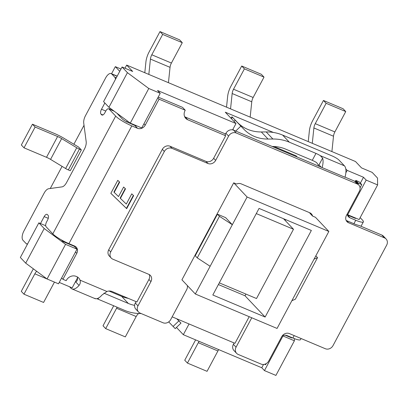 <?xml version="1.0" encoding="UTF-8"?>
<svg xmlns="http://www.w3.org/2000/svg" width="407" height="407" viewBox="0 0 407 407"><rect width="100%" height="100%" fill="white"/><g stroke="black" fill="none" stroke-linecap="round" stroke-linejoin="round"><path stroke-width="0.61" d="M187.291 285.49A5.983 5.215 -43.4 0 1 186.716 289.591L170.681 319.627A5.983 5.215 -43.4 0 1 163.004 322.756L140.12 313.11A5.983 5.215 -43.4 0 1 138.543 312.027A5.983 5.215 -43.4 0 1 137.988 305.85L150.936 281.603A5.983 5.215 136.6 0 0 150.376 275.427A5.983 5.215 136.6 0 0 148.804 274.343L112.841 259.188A5.983 5.215 -43.4 0 1 111.269 258.104A5.983 5.215 -43.4 0 1 110.714 251.928L164.347 151.485A5.983 5.215 -43.4 0 1 172.024 148.357L207.982 163.507A5.983 5.215 136.6 0 0 215.659 160.378L228.607 136.136A5.983 5.215 -43.4 0 1 236.284 133.008L357.244 183.979A5.983 5.215 -43.4 0 1 358.816 185.063A5.983 5.215 -43.4 0 1 359.376 191.239L346.428 215.486A5.983 5.215 136.6 0 0 346.988 221.662A5.983 5.215 136.6 0 0 348.56 222.746L384.518 237.902A5.983 5.215 -43.4 0 1 386.095 238.985A5.983 5.215 -43.4 0 1 386.65 245.162L333.018 345.604A5.983 5.215 -43.4 0 1 325.341 348.733L289.377 333.582A5.983 5.215 136.6 0 0 281.7 336.711L268.757 360.953A5.983 5.215 -43.4 0 1 261.08 364.082L238.192 354.441A5.983 5.215 -43.4 0 1 236.62 353.352A5.983 5.215 -43.4 0 1 236.065 347.176L251.765 317.775M328.846 231.456L315.435 217.277L312.556 216.061A5.983 5.215 136.6 0 0 311.396 213.873A5.983 5.215 136.6 0 0 309.824 212.79L241.173 183.857A5.983 5.215 136.6 0 0 236.589 184.05L233.71 182.835L181.924 279.812L195.335 293.996L232.321 224.725L219.454 216.315L217.445 214.189L225.615 217.633L232.321 224.725L247.115 197.019L328.846 231.456L291.86 300.727L295.34 299.211L317.531 257.646L314.051 259.167M346.154 220.431A5.983 5.215 136.6 0 0 346.55 220.619L353.902 223.718A13.96 2.447 28.1 0 0 359.127 225.493L381.837 235.063L384.518 237.902M358.816 185.063L356.135 182.229A5.983 5.215 136.6 0 0 354.563 181.14L357.244 183.979M236.284 133.008L233.603 130.169L344.973 177.238A13.96 6.38 -67.1 0 0 344.434 165.827L339.067 160.155A5.983 1.048 -151.9 0 0 332.153 155.957L282.631 135.088L289.336 142.18L315.974 153.408L312.276 160.333L285.638 149.11A39.881 34.778 136.6 0 0 272.288 146.469M345.009 177.116L354.563 181.14M111.269 258.104L109.259 255.978A5.983 5.215 -43.4 0 1 108.705 249.801L162.332 149.354A5.983 5.215 -43.4 0 1 170.009 146.225L205.973 161.381A5.983 5.215 136.6 0 0 213.65 158.252L225.671 135.74L225 135.032L225.926 133.298L228.607 136.136M233.603 130.169A5.983 5.215 136.6 0 0 225.926 133.298M137.988 305.85L135.307 303.012A5.983 5.215 136.6 0 0 135.862 309.188L138.543 312.027M135.307 303.012L136.045 301.628M386.095 238.985L383.409 236.152A5.983 5.215 136.6 0 0 381.837 235.063M309.742 212.754A5.983 5.215 -43.4 0 1 309.875 213.222L312.556 216.061M236.065 347.176L233.384 344.342A5.983 5.215 136.6 0 0 233.939 350.519L236.62 353.352M233.384 344.342L234.122 342.959M172.161 316.849L234.976 343.32L249.196 316.692M95.004 298.321L95.365 298.707A13.96 6.38 -67.1 0 0 101.938 295.07L106.934 291.483A7.575 6.609 136.6 0 1 112.057 291.519L136.9 301.989L148.921 279.477A5.983 5.215 136.6 0 0 149.196 274.527M266.193 363.609L265.603 364.713L264.586 364.28M233.71 182.835L247.115 197.019M106.934 291.483L80.021 280.143A7.575 6.609 136.6 0 0 78.739 278.017A7.575 6.609 136.6 0 0 76.75 276.643L76.094 276.368A7.575 6.609 136.6 0 0 66.372 280.331L66.183 280.677L62.917 279.299L76.786 253.322A5.983 5.215 136.6 0 0 76.231 247.146A5.983 5.215 136.6 0 0 74.654 246.057L68.936 243.651L131.812 125.89L137.535 128.297A5.983 5.215 136.6 0 0 145.213 125.168L159.081 99.191L185.236 110.216L185.053 110.562A7.575 6.609 136.6 0 0 185.755 118.381A7.575 6.609 136.6 0 0 187.749 119.76L225.671 135.74M123.631 187.022L125.504 188.843L120.406 198.392L126.292 204.07L131.761 193.834L133.628 195.65L126.689 208.654L110.841 193.33L117.781 180.332L119.663 182.133L114.194 192.374L118.534 196.571L123.631 187.022M347.207 214.026A5.983 5.215 136.6 0 0 348.458 216.758A5.983 5.215 136.6 0 0 350.03 217.842L355.754 220.253L353.902 223.718M357.972 184.168A7.575 6.609 136.6 0 0 358.318 183.572L358.501 183.226L361.772 184.605L360.068 187.795M294.164 335.597L292.872 338.014L287.154 335.607A5.983 5.215 136.6 0 0 282.117 336.034M256.288 213.589L293.493 229.268L256.507 298.534L219.302 282.86M283.531 218.727L293.493 229.268M291.86 300.727L277.065 328.439L195.335 293.996M217.445 214.189L195.253 255.754L197.263 257.88L210.129 266.29M219.454 216.315L197.263 257.88M315.827 255.84L317.531 257.646M212.82 294.999L259.055 208.409L311.36 230.454L265.125 317.043L212.82 294.999M218.396 284.554L245.014 295.767L245.92 294.073M285.205 220.497L285.668 219.627M245.014 295.767L265.125 317.043M274.003 146.51L296.087 155.82L297.161 156.949M130.286 123.123L148.779 88.487L127.427 72.665L122.064 66.992L103.571 101.628L108.934 107.3L130.286 123.123L141.728 127.946L160.221 93.31L157.54 90.471L235.999 123.535L225.275 112.19L273.377 132.458M235.999 123.535L232.616 129.869M116.804 113.131L122.217 118.859A5.983 1.048 28.1 0 0 126.409 121.734L134.854 125.463A5.983 5.215 136.6 0 0 136.777 125.86M131.812 125.89A13.96 2.447 -151.9 0 1 115.68 116.102L52.798 233.862A13.96 2.447 28.1 0 0 68.936 243.651M52.798 233.862L46.098 226.77A3.989 1.821 112.9 0 1 46.607 221.891L47.527 220.156A3.989 1.821 -67.1 0 0 48.036 215.278L47.365 214.565A3.989 1.821 -67.1 0 0 47.064 214.357A3.989 1.821 -67.1 0 0 44.175 216.61L40.476 223.54L45.686 225.732M59.249 282.412L72.171 287.856L77.508 277.864C77.696 280.265 77.025 281.527 75.473 281.639L79.055 285.424A13.96 6.38 112.9 0 1 71.922 288.889A13.96 6.38 112.9 0 1 70.869 288.151L69.546 286.752M355.637 218.238A5.983 1.048 28.1 0 0 356.033 218.254M347.436 215.044L355.525 218.452L355.703 218.111M360.159 217.633L362.505 220.111A13.96 2.447 -151.9 0 1 363.375 221.866A13.96 2.447 -151.9 0 1 355.754 220.253M312.276 160.333A5.983 1.048 28.1 0 1 316.6 162.586L318.478 165.232L318.401 165.903M133.354 195.385L126.419 208.369L110.852 193.315M125.229 188.573L120.136 198.107L120.406 198.392M119.383 181.868L113.929 192.089L114.194 192.374M126.689 208.654L126.419 208.369M104.853 102.981L101.506 109.244A3.989 1.821 -67.1 0 0 100.997 114.123L101.669 114.835A3.989 1.821 -67.1 0 0 101.969 115.044A3.989 1.821 -67.1 0 0 104.858 112.79L105.784 111.055A3.989 1.821 112.9 0 1 108.674 108.801A3.989 1.821 112.9 0 1 108.974 109.01L115.68 116.102M292.872 338.014A13.96 2.447 28.1 0 0 300.493 339.626L301.088 338.512M344.434 165.827L320.299 155.657L322.619 158.104A13.96 6.38 112.9 0 1 322.09 167.598M321.021 167.007L319.007 164.876L318.478 165.232M320.299 155.657A5.983 1.048 28.1 0 0 315.974 153.408M80.021 280.143C80.632 282.102 80.311 283.862 79.055 285.424M141.137 313.538L141.076 313.543A47.858 41.738 -43.4 0 1 124.628 310.373L97.985 299.15L98.621 297.965M96.79 298.687A5.983 1.048 -151.9 0 1 97.985 299.15M77.508 277.864A7.575 6.609 136.6 0 0 77.157 276.831M231.313 118.574L232.55 117.389L232.026 116.824L237.352 122.319A39.881 34.778 136.6 0 0 261.33 131.965L266.183 131.924A47.858 41.738 -43.4 0 1 282.631 135.088M232.55 117.389L235.231 120.223L233.994 121.413M235.709 131.059L240.863 126.104L235.231 120.223M240.863 126.104L244.058 129.411A39.881 34.778 136.6 0 0 268.03 139.057L272.888 139.016A47.858 41.738 -43.4 0 1 289.336 142.18M232.906 129.334L233.776 130.24M176.984 318.879L180.983 323.112L178.851 320.925L173.097 326.45L175.229 328.637L180.983 323.112M128.317 298.372A39.881 34.778 136.6 0 1 121.622 296.357L108.995 291.036M173.097 326.45L169.907 323.148A39.881 34.778 136.6 0 0 168.661 321.927M176.796 318.803L178.851 320.925M103.933 293.167L128.327 303.449A39.881 34.778 136.6 0 0 134.595 305.377M74.573 246.026A5.983 5.215 -43.4 0 1 74.766 246.805M61.635 277.945L62.917 279.299M355.199 181.466A7.575 6.609 136.6 0 0 355.637 180.739L355.82 180.393L359.091 181.771L361.772 184.605M110.094 108.16L109.554 109.173M27.645 243.824A7.575 3.46 112.9 0 1 26.48 243.757A7.575 3.46 112.9 0 1 25.911 243.355L22.96 240.237A7.575 3.46 112.9 0 1 23.927 230.962L44.134 193.122A7.575 3.46 112.9 0 1 48.682 188.726L62.047 186.874A7.575 3.46 -67.1 0 0 66.6 182.478L84.447 149.048A7.575 3.46 -67.1 0 0 86.182 141.672L83.73 123.092A7.575 3.46 112.9 0 1 85.465 115.715L105.667 77.874A7.575 3.46 112.9 0 1 111.157 73.586A7.575 3.46 112.9 0 1 111.732 73.988L114.677 77.106A7.575 3.46 112.9 0 1 115.481 79.319M157.804 97.838L159.081 99.191M158.191 97.11L182.555 107.377L185.236 110.216M184.661 116.733A7.575 6.609 136.6 0 0 185.068 116.921L187.749 119.76M225.559 133.984L185.068 116.921M355.82 180.393L358.501 183.226M74.501 245.996L74.318 246.332L62.876 241.509L63.202 240.903M126.679 122.019L127.279 120.894M291.9 337.607L291.722 337.942L285.231 335.21M38.843 222.853L20.35 257.483L25.712 263.161L47.064 278.983L65.558 244.348L44.205 228.525L38.843 222.853L40.476 223.54M124.985 68.218L126.658 65.084L355.499 161.518L361.533 167.903L372.161 172.38L377.523 178.052L377.625 184.92L359.132 219.556L347.685 214.733L366.183 180.098L377.625 184.92M294.368 338.619L294.403 340.781L275.91 375.417L264.464 370.594L261.782 367.76L183.323 334.696L189.052 323.967M261.782 367.76L263.548 364.458M54.925 133.689A13.96 2.447 -151.9 0 1 64.392 138.553L78.663 147.105L81.349 149.944L79.431 149.135A3.989 0.697 -151.9 0 1 76.73 147.746L61.661 138.609A5.983 1.048 28.1 0 0 57.606 136.523L35.119 127.05L32.438 124.211L54.925 133.689M36.711 271.306A5.983 2.732 -67.1 0 0 34.839 273.825L23.967 294.185L21.286 291.351L32.158 270.991A13.96 6.38 112.9 0 1 33.415 268.864M117.185 307.239A5.983 2.732 -67.1 0 0 116.57 308.267L105.698 328.627L103.017 325.788L113.706 305.774M199.14 341.361A5.983 2.732 -67.1 0 0 198.301 342.709L187.429 363.069L184.747 360.231L195.614 339.876M308.252 141.611L309.376 130.851A13.96 6.38 112.9 0 1 312.576 120.828L323.448 100.463L326.129 103.302L315.257 123.662A5.983 2.732 -67.1 0 0 313.889 127.961L312.286 143.31M226.526 107.168L227.645 96.413A13.96 6.38 112.9 0 1 230.845 86.386L241.717 66.026L244.398 68.859L233.532 89.225A5.983 2.732 -67.1 0 0 232.158 93.518L230.555 108.867M144.795 72.731L145.915 61.971A13.96 6.38 112.9 0 1 149.12 51.943L159.992 31.583L162.673 34.422L151.801 54.782A5.983 2.732 -67.1 0 0 150.427 59.076L148.83 74.43M35.119 127.05L24.023 147.833L46.51 157.305A5.983 1.048 -151.9 0 1 50.565 159.391L65.629 168.529A3.989 0.697 28.1 0 0 68.335 169.917L70.248 170.726L81.349 149.944M168.442 82.692L170.04 67.343A5.983 2.732 112.9 0 1 171.413 63.049L182.285 42.684L179.604 39.85L159.992 31.583M250.173 117.135L251.77 101.786A5.983 2.732 112.9 0 1 253.144 97.487L264.016 77.127L261.335 74.288L241.717 66.026M331.903 151.577L333.501 136.223A5.983 2.732 112.9 0 1 334.875 131.929L345.747 111.569L343.065 108.73L323.448 100.463M187.429 363.069L207.046 371.332L217.913 350.971A5.983 2.732 112.9 0 1 218.757 349.628M105.698 328.627L125.315 336.894L136.187 316.534A5.983 2.732 112.9 0 1 138.711 313.497M23.967 294.185L43.585 302.452L54.452 282.097M32.438 124.211L21.342 144.994L24.023 147.833M326.129 103.302L345.747 111.569M162.673 34.422L182.285 42.684M26.638 243.824L27.279 244.505M244.398 68.859L264.016 77.127M119.75 71.327L115.329 66.651L120.976 69.032M50.265 188.502L62.083 166.377M73.87 144.302L84.02 125.29M111.543 73.748L115.329 66.651M183.323 334.696L176.47 327.447M74.318 246.332L76.999 249.17L58.506 283.806L47.064 278.983M294.403 340.781L282.962 335.958L264.464 370.594M347.242 214.26L347.685 214.733M62.876 241.509L61.335 239.876M76.999 249.17L65.558 244.348M345.787 168.93L347.156 170.375L363.502 177.264L360.368 183.125M347.156 170.375L345.864 172.787M148.779 88.487L160.221 93.31M363.502 177.264L366.183 180.098M126.658 65.084L132.692 71.469L122.064 66.992M44.205 228.525L25.712 263.161M127.427 72.665L108.934 107.3M348.56 222.746L346.55 220.619M215.659 160.378L213.65 158.252M205.973 161.381L207.982 163.507M172.024 148.357L170.009 146.225M162.332 149.354L164.347 151.485M110.714 251.928L108.705 249.801M148.921 279.477L150.936 281.603M350.03 217.842L347.461 215.125M44.175 216.61L48.25 218.33M108.974 109.01L114.235 111.228M134.854 125.463L137.535 128.297M319.007 164.876L322.619 158.104M237.352 122.319L244.058 129.411M121.622 296.357L128.327 303.449M145.213 125.168L143.93 123.814M75.504 251.969L76.786 253.322M261.33 131.965L268.03 139.057M266.183 131.924L272.888 139.016M111.732 73.988L117.119 76.257M114.677 77.106L116.3 77.788M101.506 109.244L105.789 111.045M100.997 114.123L102.946 114.942M101.669 114.835L102.33 115.11M355.637 180.739L358.318 183.572M68.335 169.917L79.431 149.135M76.73 147.746L65.629 168.529M50.565 159.391L61.661 138.609M171.413 63.049L151.801 54.782M150.427 59.076L170.04 67.343M253.144 97.487L233.532 89.225M232.158 93.518L251.77 101.786M334.875 131.929L315.257 123.662M313.889 127.961L333.501 136.223M198.301 342.709L217.913 350.971M116.57 308.267L136.187 316.534M34.839 273.825L47.044 278.968M57.606 136.523L46.51 157.305M363.375 221.866L361.014 226.287M95.202 298.697L71.922 288.889M230.784 118.02L232.026 116.824M27.457 244.169L26.48 243.757M117.185 76.124L111.157 73.586M113.97 111.03L108.674 108.801"/></g></svg>
